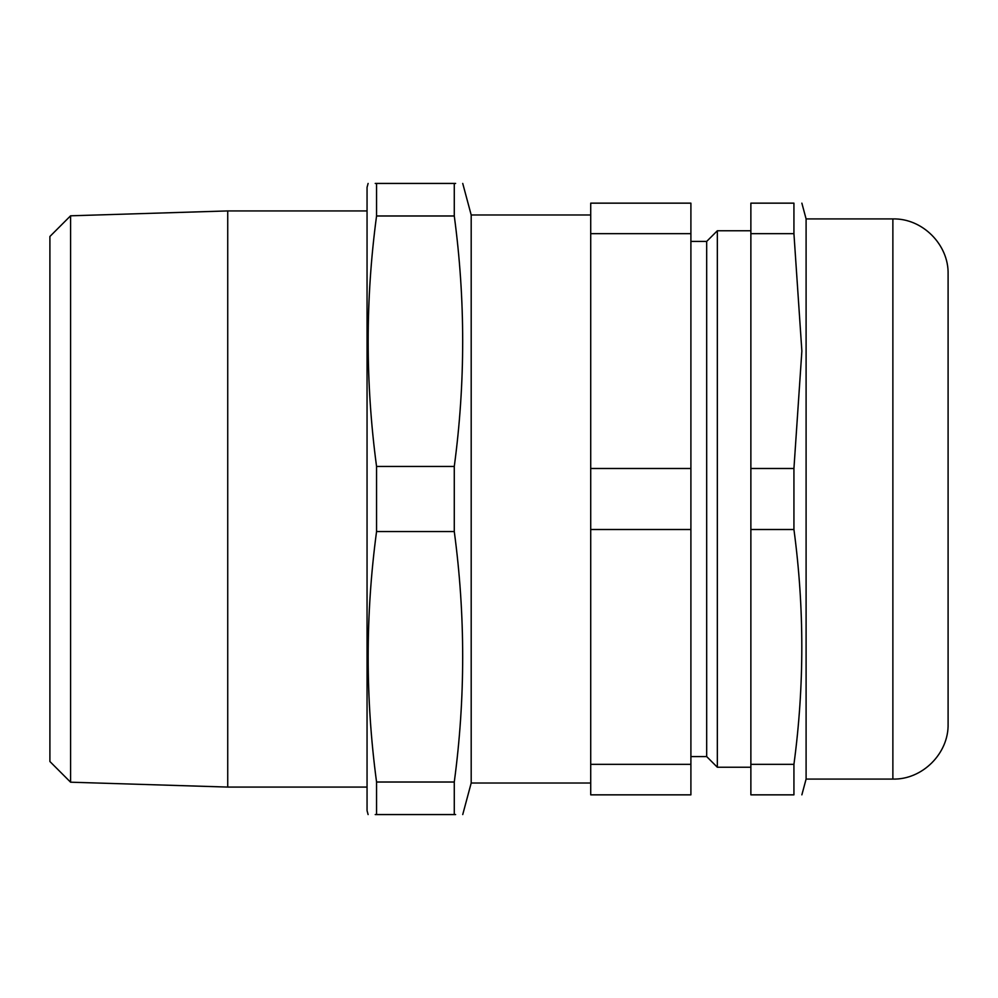 <?xml version="1.0" encoding="UTF-8"?>
<svg xmlns="http://www.w3.org/2000/svg" width="998" height="998" viewBox="0 0 998 998"><rect width="100%" height="100%" fill="white"/><g stroke="black" fill="none" stroke-linecap="round" stroke-linejoin="round"><path stroke-width="1.5" d="M455.624 814.568L454.277 814.568C465.467 814.568 465.467 814.568 454.277 814.568L376.558 814.568C365.368 814.568 365.368 814.568 376.558 814.568L375.223 814.568M376.558 814.568L376.558 782.02L454.277 782.02L454.277 814.568M590.716 214.982L471.193 214.982L471.193 783.018L590.716 783.018M375.223 183.432L376.558 183.432C365.368 183.432 365.368 183.432 376.558 183.432L454.277 183.432C465.467 183.432 465.467 183.432 454.277 183.432L454.277 215.98C465.48 299.462 465.48 382.958 454.277 466.453L454.277 531.547C465.48 615.042 465.48 698.538 454.277 782.02M454.277 183.432L455.624 183.432M454.277 531.547L376.558 531.547L376.558 466.453L454.277 466.453M376.558 466.453C365.368 382.958 365.368 299.462 376.558 215.98L454.277 215.98M376.558 183.432L376.558 215.98M70.584 782.195L49.9 761.511L49.9 236.489L70.584 215.805L70.584 782.195L227.731 787.073L367.052 787.073M70.584 215.805L227.731 210.927L227.731 787.073M368.112 183.432L367.052 187.374L367.052 810.625L368.112 814.568M376.558 782.02C365.368 698.538 365.368 615.042 376.558 531.547M590.716 529.514L590.716 203.155L690.903 203.155L690.903 764.331L590.716 764.331L590.716 529.514L690.903 529.514M690.903 468.486L590.716 468.486M690.903 764.331L690.903 794.845L590.716 794.845L590.716 764.331M590.716 233.669L690.903 233.669M690.903 241.416L706.684 241.416L706.684 756.584L717.337 767.237L750.87 767.237M706.684 241.416L717.337 230.763L717.337 767.237M750.87 276.122L750.87 721.878M750.87 764.331L793.934 764.331L793.934 794.845C804.438 794.845 804.438 794.845 793.934 794.845L750.87 794.845L750.87 203.155L793.934 203.155C804.438 203.155 804.438 203.155 793.934 203.155L793.934 233.669L750.87 233.669M948.1 386.575L948.1 723.849C948.861 753.365 922.377 779.837 892.873 779.076L892.873 218.924C922.377 218.163 948.861 244.635 948.1 274.151L948.1 386.575M892.873 779.076L806.097 779.076L806.097 218.924L801.868 203.155M793.934 764.331C804.438 686.063 804.438 607.782 793.934 529.514L793.934 468.486L801.868 351.071L793.934 233.669M793.934 529.514L750.87 529.514M750.87 468.486L793.934 468.486M471.193 214.982L462.735 183.432M471.193 783.018L462.735 814.568M227.731 210.927L367.052 210.927M690.903 756.584L706.684 756.584M717.337 230.763L750.87 230.763M892.873 218.924L806.097 218.924M806.097 779.076L801.868 794.845"/></g></svg>
